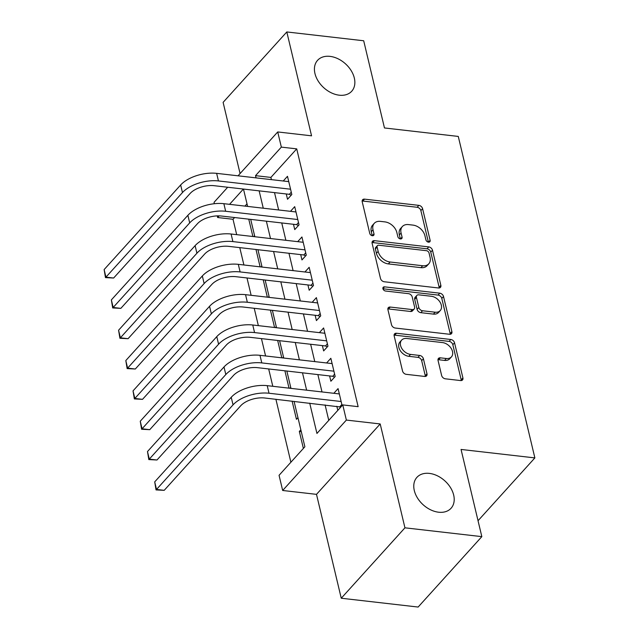 <?xml version="1.0" encoding="UTF-8"?>
<svg xmlns="http://www.w3.org/2000/svg" width="639" height="639" viewBox="0 0 639 639"><rect width="100%" height="100%" fill="white"/><g stroke="black" fill="none" stroke-linecap="round" stroke-linejoin="round"><path stroke-width="0.96" d="M428.513 242.165A2.468 1.733 42.1 0 0 429.847 241.742A2.468 1.733 42.1 0 0 430.127 240.32L422.595 208.689A3.53 2.476 42.1 0 0 418.864 205.367L364.526 199.136A3.53 2.476 42.1 0 0 362.617 199.743A3.53 2.476 42.1 0 0 362.217 201.772L369.757 233.403A2.468 1.733 42.1 0 0 372.361 235.727A2.468 1.733 42.1 0 0 373.703 235.304A2.468 1.733 42.1 0 0 373.983 233.882L373.008 229.792A11.302 7.924 42.1 0 1 374.286 223.315A11.302 7.924 42.1 0 1 380.397 221.374L384.926 221.893A11.302 7.924 42.1 0 1 396.851 232.524L397.825 236.622A2.468 1.733 42.1 0 0 400.437 238.946A2.468 1.733 42.1 0 0 401.771 238.523A2.468 1.733 42.1 0 0 402.059 237.101L401.076 233.011A11.302 7.924 42.1 0 1 402.362 226.533A11.302 7.924 42.1 0 1 408.473 224.593L413.002 225.112A11.302 7.924 42.1 0 1 424.927 235.743L425.901 239.841A2.468 1.733 42.1 0 0 428.513 242.165M429.368 473.395A23.028 16.143 42.1 0 0 416.916 477.357A23.028 16.143 42.1 0 0 417.515 498.053A23.028 16.143 42.1 0 0 438.618 512.214A23.028 16.143 42.1 0 0 451.07 508.253A23.028 16.143 42.1 0 0 450.471 487.565A23.028 16.143 42.1 0 0 429.368 473.395M330.02 56.376A23.028 16.143 42.1 0 0 317.567 60.338A23.028 16.143 42.1 0 0 318.166 81.033A23.028 16.143 42.1 0 0 339.269 95.195A23.028 16.143 42.1 0 0 351.722 91.233A23.028 16.143 42.1 0 0 351.123 70.546A23.028 16.143 42.1 0 0 330.02 56.376M441.629 375.492A3.53 2.476 42.1 0 0 445.359 378.815L460.599 380.564A3.53 2.476 42.1 0 0 462.516 379.957A3.53 2.476 42.1 0 0 462.916 377.937L454.545 342.808A3.53 2.476 42.1 0 0 450.814 339.485L396.476 333.254A3.53 2.476 42.1 0 0 394.567 333.862A3.53 2.476 42.1 0 0 394.167 335.882L402.538 371.011A3.53 2.476 42.1 0 0 406.268 374.334L424.679 376.443A3.53 2.476 42.1 0 0 426.588 375.836A3.53 2.476 42.1 0 0 426.988 373.815L423.409 358.783A3.53 2.476 42.1 0 0 419.679 355.46L410.55 354.413A9.449 6.622 42.1 0 1 401.891 348.598A9.449 6.622 42.1 0 1 401.643 340.108A9.449 6.622 42.1 0 1 406.755 338.486L442.523 342.584A9.449 6.622 42.1 0 1 451.182 348.399A9.449 6.622 42.1 0 1 451.43 356.889A9.449 6.622 42.1 0 1 446.318 358.511L440.359 357.832A3.53 2.476 42.1 0 0 438.45 358.439A3.53 2.476 42.1 0 0 438.05 360.46L441.629 375.492M481.83 536.64L418.13 607.05L341.25 598.232L404.942 527.822L481.83 536.64L461.054 449.449L534.867 457.907L458.275 136.427L384.47 127.96L363.695 40.768L286.807 31.95L311.56 135.827L277.725 131.946L281.344 147.114L296.72 148.871L358.136 406.668L342.752 404.902L346.37 420.071L282.67 490.48L279.059 475.312L304.883 446.773L294.068 401.364M404.942 527.822L380.197 423.953L346.37 420.071M438.546 287.981A3.53 2.476 42.1 0 0 440.455 287.374A3.53 2.476 42.1 0 0 440.854 285.353L432.483 250.224A3.53 2.476 42.1 0 0 428.761 246.902L374.422 240.663A3.53 2.476 42.1 0 0 372.513 241.278A3.53 2.476 42.1 0 0 372.114 243.299L380.485 278.428A3.53 2.476 42.1 0 0 384.207 281.751L438.546 287.981M443.514 296.512L451.885 331.641A3.53 2.476 42.1 0 1 451.485 333.662A3.53 2.476 42.1 0 1 449.576 334.269L395.237 328.039A3.53 2.476 42.1 0 1 391.507 324.716L387.929 309.683A3.53 2.476 42.1 0 1 388.328 307.663A3.53 2.476 42.1 0 1 390.237 307.055L412.275 309.58A3.53 2.476 42.1 0 0 414.184 308.972A3.53 2.476 42.1 0 0 414.583 306.952L412.211 296.975A3.53 2.476 42.1 0 0 408.481 293.652L385.541 291.025A2.468 1.733 42.1 0 1 383.272 289.499A2.468 1.733 42.1 0 1 383.208 287.278A2.468 1.733 42.1 0 1 384.542 286.855L439.784 293.189A3.53 2.476 42.1 0 1 443.514 296.512L441.797 298.413L450.16 333.542L451.885 331.641M286.807 31.95L223.115 102.36L240.08 173.56M303.381 448.434L299.332 431.437L301.281 431.66M292.111 401.14L296.44 419.304L297.942 417.642M284.89 370.812L289.02 388.161M277.661 340.483L281.791 357.832M270.433 310.155L274.57 327.503M263.212 279.826L267.342 297.175M255.983 249.498L260.121 266.846M286.256 193.968L287.518 199.272L291.823 194.512L287.486 176.316L283.253 180.997M293.477 224.297L294.747 229.601L299.044 224.848L294.715 206.645L290.481 211.325M300.705 254.626L301.967 259.929L306.273 255.177L301.935 236.973L297.71 241.654M307.934 284.954L309.196 290.258L313.501 285.505L309.164 267.302L304.931 271.982M315.155 315.283L316.417 320.586L320.722 315.834L316.385 297.63L312.159 302.311M322.383 345.611L323.646 350.915L327.951 346.162L323.614 327.959L319.38 332.639M329.604 375.94L330.874 381.243L335.171 376.491L330.842 358.287L326.609 362.968M296.72 148.871L270.896 177.418L271.423 179.639M274.514 192.619L278.652 209.967M281.743 222.947L285.873 240.296M288.964 253.276L293.101 270.624M296.192 283.604L300.322 300.953M303.413 313.933L307.551 331.282M310.642 344.261L314.771 361.61M317.871 374.59L322 391.939M325.091 404.918L328.773 420.358M336.833 406.268L337.807 410.374M333.83 393.297L338.063 388.616L342.113 405.613M234.593 217.54L233.019 219.281L236.686 234.657M239.777 247.636L243.906 264.985M246.997 277.965L251.135 295.314M254.226 308.294L258.356 325.642M261.447 338.622L265.584 355.971M268.676 368.951L272.805 386.299M275.904 399.279L290.897 462.229M247.005 203.825L244.945 206.101M248.763 219.169L252.892 236.51M253.739 236.614L254.594 235.671M260.968 266.942L261.814 266M268.188 297.271L269.043 296.328M275.417 327.599L276.264 326.657M282.638 357.928L283.492 356.985M289.866 388.256L290.721 387.314M299.332 431.437L300.833 429.775M478.036 520.729L534.867 457.907M380.197 423.953L316.497 494.354L341.25 598.232M316.497 494.354L282.67 490.48M233.019 219.281L217.643 217.516L217.252 215.886M214.361 203.721L214.033 202.355L227.692 187.251M309.715 403.153L316.936 433.45L342.752 404.902M281.344 147.114L255.52 175.653L256.047 177.874M259.138 190.853L263.268 208.202M266.367 221.182L270.497 238.531M273.588 251.51L277.725 268.859M280.817 281.839L284.946 299.188M288.037 312.167L292.175 329.516M295.266 342.496L299.395 359.845M302.487 372.825L306.624 390.173M238.043 175.813L277.725 131.946M243.395 189.048L229.569 204.336M219.137 215.87L217.643 217.516M290.969 388.384L286.839 371.035M283.748 358.056L279.61 340.707M276.519 327.727L272.39 310.378M269.299 297.399L265.161 280.05M262.07 267.07L257.94 249.721M254.841 236.742L250.712 219.393M247.62 206.405L243.483 189.064M270.896 177.418L255.52 175.653M402.362 226.533L400.637 228.442A11.302 7.924 42.1 0 0 399.359 234.912L401.076 233.011M400.318 238.93L399.359 234.912M374.286 223.315L372.561 225.224A11.302 7.924 42.1 0 0 371.283 231.693L373.008 229.792M372.241 235.711L371.283 231.693M428.386 242.149L420.869 210.598A3.53 2.476 42.1 0 0 417.147 207.276L362.808 201.045A3.53 2.476 42.1 0 0 362.137 201.037M439.217 287.981A3.53 2.476 42.1 0 0 439.137 287.254L430.766 252.125A3.53 2.476 42.1 0 0 427.036 248.803L372.697 242.572A3.53 2.476 42.1 0 0 372.034 242.572M429.041 253.012A2.468 1.733 42.1 0 0 426.429 250.688L378.735 245.216A2.468 1.733 42.1 0 0 377.401 245.64A2.468 1.733 42.1 0 0 377.122 247.061L378.144 251.375A11.302 7.924 42.1 0 0 390.078 262.006L422.683 265.744A11.302 7.924 42.1 0 0 428.793 263.803A11.302 7.924 42.1 0 0 430.071 257.325L429.041 253.012M377.401 245.64L375.676 247.541A2.468 1.733 42.1 0 0 375.397 248.962L377.122 247.061M428.793 263.803L427.068 265.704A11.302 7.924 42.1 0 1 420.957 267.653L388.352 263.907A11.302 7.924 42.1 0 1 376.427 253.276L375.397 248.962M450.247 334.277A3.53 2.476 42.1 0 0 450.16 333.542M414.184 308.972L412.459 310.873A3.53 2.476 42.1 0 1 410.55 311.481L388.52 308.957A3.53 2.476 42.1 0 0 387.849 308.957M382.945 288.772L438.066 295.09L439.784 293.189M435.143 312.199A9.449 6.622 42.1 0 0 440.247 310.578A9.449 6.622 42.1 0 0 440.007 302.087A9.449 6.622 42.1 0 0 431.349 296.272L418.745 294.835A3.53 2.476 42.1 0 0 416.836 295.442A3.53 2.476 42.1 0 0 416.436 297.462L418.809 307.431A3.53 2.476 42.1 0 0 422.539 310.762L435.143 312.199L433.418 314.108A9.449 6.622 42.1 0 0 438.53 312.479L440.247 310.578M416.836 295.442L415.11 297.343A3.53 2.476 42.1 0 0 414.711 299.364L416.436 297.462M433.418 314.108L420.813 312.663A3.53 2.476 42.1 0 1 417.091 309.34L414.711 299.364M441.797 298.413A3.53 2.476 42.1 0 0 438.066 295.09M451.43 356.889L449.704 358.791A9.449 6.622 42.1 0 1 444.6 360.412L438.634 359.733A3.53 2.476 42.1 0 0 437.971 359.733M401.643 340.108L399.926 342.009A9.449 6.622 42.1 0 0 400.174 350.499A9.449 6.622 42.1 0 0 408.824 356.314L410.55 354.413M425.35 376.443A3.53 2.476 42.1 0 0 425.27 375.716L421.684 360.684A3.53 2.476 42.1 0 0 417.962 357.361L408.824 356.314M461.27 380.564A3.53 2.476 42.1 0 0 461.19 379.838L452.819 344.709A3.53 2.476 42.1 0 0 449.097 341.386L394.758 335.156A3.53 2.476 42.1 0 0 394.087 335.156M291.208 195.191L289.347 194.32L214.137 185.693A17.988 8.978 166.6 0 0 190.15 193.449L113.63 278.029L105.467 277.614L104.133 269.57L180.653 184.983A26.982 13.467 -13.4 0 1 216.637 173.353L288.748 181.628M104.133 269.57L105.938 277.15L182.466 192.563A26.982 13.467 -13.4 0 1 218.442 180.941L290.561 189.208M105.467 277.614L105.938 277.15L113.63 278.029M289.347 194.32L291.272 192.195M298.437 225.519L296.576 224.648L221.366 216.022A17.988 8.978 166.6 0 0 197.379 223.778L120.851 308.357L112.696 307.942L111.362 299.899L187.882 215.311A26.982 13.467 -13.4 0 1 223.858 203.681L295.977 211.956M111.362 299.899L113.167 307.479L189.687 222.891A26.982 13.467 -13.4 0 1 225.663 211.269L297.782 219.536M112.696 307.942L113.167 307.479L120.851 308.357M296.576 224.648L298.493 222.524M305.658 255.848L303.797 254.977L228.586 246.35A17.988 8.978 166.6 0 0 204.6 254.106L128.08 338.686L119.916 338.271L118.582 330.227L195.111 245.64A26.982 13.467 -13.4 0 1 231.086 234.01L303.206 242.285M118.582 330.227L120.388 337.807L196.916 253.22A26.982 13.467 -13.4 0 1 232.892 241.598L305.011 249.865M119.916 338.271L120.388 337.807L128.08 338.686M303.797 254.977L305.722 252.852M312.886 286.176L311.025 285.306L235.815 276.679A17.988 8.978 166.6 0 0 211.828 284.435L135.308 369.015L127.145 368.599L125.811 360.556L202.331 275.968A26.982 13.467 -13.4 0 1 238.307 264.338L310.426 272.613M125.811 360.556L127.616 368.136L204.137 283.548A26.982 13.467 -13.4 0 1 240.112 271.926L312.231 280.194M127.145 368.599L127.616 368.136L135.308 369.015M311.025 285.306L312.942 283.181M320.115 316.505L318.246 315.634L243.036 307.008A17.988 8.978 166.6 0 0 219.049 314.763L142.529 399.343L134.366 398.928L133.032 390.884L209.56 306.297A26.982 13.467 -13.4 0 1 245.536 294.667L317.655 302.942M133.032 390.884L134.845 398.464L211.365 313.877A26.982 13.467 -13.4 0 1 247.341 302.255L319.46 310.522M134.366 398.928L134.845 398.464L142.529 399.343M318.246 315.634L320.171 313.509M327.336 346.833L325.475 345.963L250.264 337.336A17.988 8.978 166.6 0 0 226.278 345.092L149.758 429.672L141.594 429.256L140.26 421.213L216.781 336.625A26.982 13.467 -13.4 0 1 252.756 324.995L324.876 333.27M140.26 421.213L142.066 428.793L218.586 344.205A26.982 13.467 -13.4 0 1 254.57 332.584L326.689 340.851M141.594 429.256L142.066 428.793L149.758 429.672M325.475 345.963L327.4 343.838M334.564 377.162L332.703 376.291L257.485 367.665A17.988 8.978 166.6 0 0 233.507 375.42L156.978 460L148.815 459.585L147.489 451.541L224.009 366.954A26.982 13.467 -13.4 0 1 259.985 355.324L332.104 363.599M147.489 451.541L149.294 459.121L225.815 374.534A26.982 13.467 -13.4 0 1 261.79 362.912L333.909 371.179M148.815 459.585L149.294 459.121L156.978 460M332.703 376.291L334.62 374.166M340.819 407.043L264.714 397.993A17.988 8.978 166.6 0 0 240.727 405.749L164.207 490.329L156.044 489.913L154.71 481.87L231.23 397.282A26.982 13.467 -13.4 0 1 267.214 385.652L339.333 393.928M154.71 481.87L156.515 489.45L233.043 404.862A26.982 13.467 -13.4 0 1 269.019 393.241L341.138 401.508M156.044 489.913L156.515 489.45L164.207 490.329M339.924 406.62L341.849 404.495M428.465 242.157L430.127 240.32M372.321 235.719L373.983 233.882M400.397 238.938L402.059 237.101M362.808 201.045L364.526 199.136M417.147 207.276L418.864 205.367M420.869 210.598L422.595 208.689M372.697 242.572L374.422 240.663M427.036 248.803L428.761 246.902M430.766 252.125L432.483 250.224M439.137 287.254L440.854 285.353M376.427 253.276L378.144 251.375M388.352 263.907L390.078 262.006M420.957 267.653L422.683 265.744M388.52 308.957L390.237 307.055M410.55 311.481L412.275 309.58M382.921 288.652L384.542 286.855M417.091 309.34L418.809 307.431M420.813 312.663L422.539 310.762M438.634 359.733L440.359 357.832M444.6 360.412L446.318 358.511M417.962 357.361L419.679 355.46M421.684 360.684L423.409 358.783M425.27 375.716L426.988 373.815M394.758 335.156L396.476 333.254M449.097 341.386L450.814 339.485M452.819 344.709L454.545 342.808M461.19 379.838L462.916 377.937M216.637 173.353L218.442 180.941M180.653 184.983L182.466 192.563M223.858 203.681L225.663 211.269M187.882 215.311L189.687 222.891M231.086 234.01L232.892 241.598M195.111 245.64L196.916 253.22M238.307 264.338L240.112 271.926M202.331 275.968L204.137 283.548M245.536 294.667L247.341 302.255M209.56 306.297L211.365 313.877M252.756 324.995L254.57 332.584M216.781 336.625L218.586 344.205M259.985 355.324L261.79 362.912M224.009 366.954L225.815 374.534M267.214 385.652L269.019 393.241M231.23 397.282L233.043 404.862"/></g></svg>
